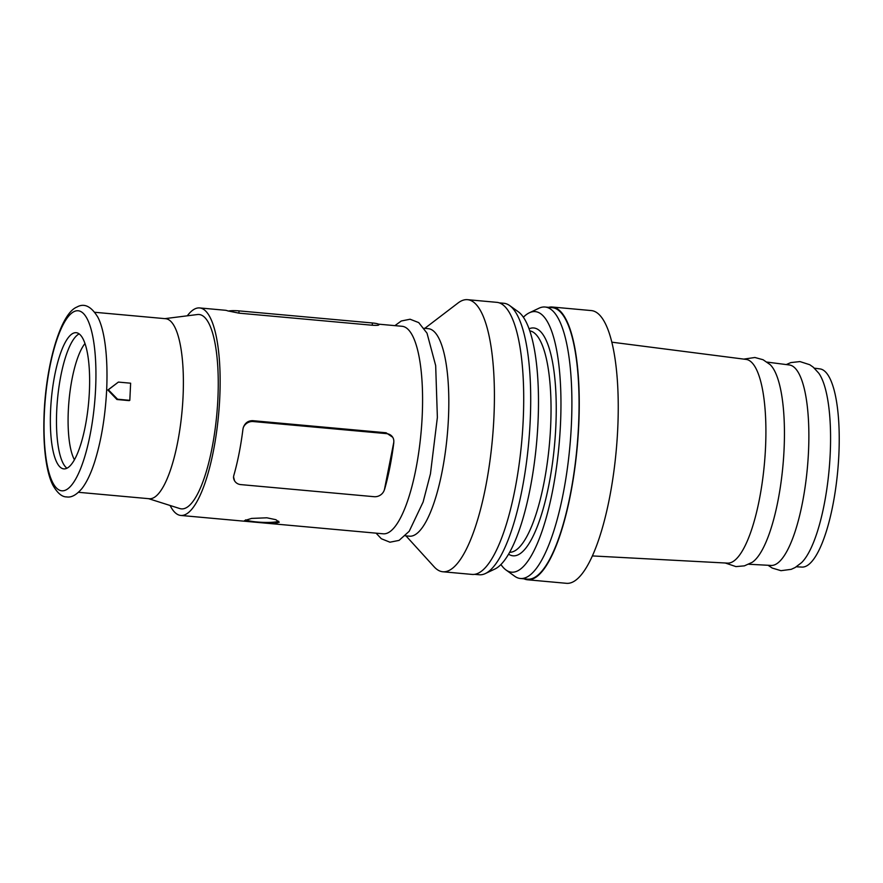 <?xml version="1.0" encoding="UTF-8"?>
<svg xmlns="http://www.w3.org/2000/svg" width="883" height="883" viewBox="0 0 883 883"><rect width="100%" height="100%" fill="white"/><g stroke="black" fill="none" stroke-linecap="round" stroke-linejoin="round"><path stroke-width="1.32" d="M118.388 382.085L107.847 390.021L116.942 399.513L129.183 400.628L129.812 400.33L130.629 383.2L118.388 382.085L108.355 389.778L117.571 399.215L129.812 400.33M94.823 312.284L165.596 318.708A90.375 24.735 95.2 0 1 183.046 396.842A90.375 24.735 95.2 0 1 149.271 498.729L78.499 492.306M187.306 315.805A104.183 28.521 95.2 0 1 199.635 307.935L225.308 310.264A104.183 28.521 -84.8 0 1 227.715 310.871L238.918 313.145L372.273 325.242C376.787 325.507 378.984 325.341 378.862 324.734M378.906 324.834L378.917 324.602A9.128 1.369 2.7 0 0 372.383 322.968L239.028 310.882A9.128 1.369 2.7 0 0 228.3 311.081M199.635 307.935A104.183 28.521 95.2 0 1 219.746 398.001A104.183 28.521 95.2 0 1 180.816 515.451A104.183 28.521 95.2 0 1 170.11 505.484M378.476 324.149L402.074 326.291A104.183 28.521 95.2 0 1 422.184 416.368A104.183 28.521 95.2 0 1 383.255 533.807L251.655 521.875L244.569 520.584L251.589 518.42L266.876 517.802L275.86 519.69L279.227 522.217L274.481 523.597L263.013 522.902M814.402 368.178L819.921 368.895A99.503 27.23 95.2 0 1 838.85 454.888A99.503 27.23 95.2 0 1 801.941 567.085L796.389 566.787M786.256 364.569L790.892 362.582L799.954 361.577L809.755 364.723L813.265 367.196L818.784 373.211A99.834 27.329 95.2 0 1 830.197 454.05A99.834 27.329 95.2 0 1 801.598 562.626L795.097 567.559L791.19 569.347L780.991 570.683L772.261 568.067L768.055 565.275M767.106 362.107L789.336 364.966A100.651 27.55 95.2 0 1 808.486 451.953A100.651 27.55 95.2 0 1 771.157 565.44L748.773 564.248M743.762 359.116L754.899 357.494L763.078 359.734L770.097 364.591A101.578 27.803 95.2 0 1 784.06 449.59A101.578 27.803 95.2 0 1 752.161 562.35L744.38 565.86L735.936 566.599L725.263 563.001M611.798 342.174L746.058 359.403A102.285 27.991 95.2 0 1 765.517 447.802A102.285 27.991 95.2 0 1 727.581 563.122L592.416 555.926M548.63 307.339A136.931 37.483 95.2 0 1 552.294 307.03A136.931 37.483 95.2 0 1 578.729 425.418A136.931 37.483 95.2 0 1 527.559 579.778A136.931 37.483 95.2 0 1 524.005 578.818M552.294 307.03L591.29 310.573A136.931 37.483 95.2 0 1 617.725 428.95A136.931 37.483 95.2 0 1 566.555 583.321L527.559 579.778M523.376 317.24A130.816 35.806 95.2 0 1 529.37 312.781L538.972 308.222A136.291 37.307 95.2 0 1 545.065 307.019A136.291 37.307 95.2 0 1 571.378 424.844A136.291 37.307 95.2 0 1 520.44 578.497A136.291 37.307 95.2 0 1 514.668 576.224L506.036 570.01A130.816 35.806 95.2 0 1 500.948 564.535M545.065 307.019L552.239 307.67A136.291 37.307 95.2 0 1 578.542 425.496A136.291 37.307 95.2 0 1 527.615 579.149L520.44 578.497M529.37 312.781A130.816 35.806 95.2 0 1 560.462 424.723A130.816 35.806 95.2 0 1 506.036 570.01M529.756 330.86A111.192 30.43 95.2 0 1 550.617 426.908A111.192 30.43 95.2 0 1 509.679 552.294M529.038 328.807A114.382 31.302 95.2 0 1 555.804 426.875A114.382 31.302 95.2 0 1 508.597 554.182M499.27 302.869L503.873 303.277A136.291 37.307 95.2 0 1 509.646 305.562L518.277 311.765A130.816 35.806 95.2 0 1 537.99 422.681A130.816 35.806 95.2 0 1 494.944 569.005L485.341 573.564A136.291 37.307 95.2 0 1 479.259 574.756L474.646 574.347M509.646 305.562A136.291 37.307 95.2 0 1 530.186 421.114A136.291 37.307 95.2 0 1 485.341 573.564M424.8 328.355L458.089 302.957A136.6 37.384 95.2 0 1 467.526 299.679A136.6 37.384 95.2 0 1 493.895 417.769A136.6 37.384 95.2 0 1 442.847 571.765A136.6 37.384 95.2 0 1 434.16 566.842L405.981 535.871M467.526 299.679L496.82 302.339A136.6 37.384 95.2 0 1 523.189 420.429A136.6 37.384 95.2 0 1 472.14 574.425L442.847 571.765M424.105 328.288L428.31 328.675A104.183 28.521 95.2 0 1 448.421 418.741A104.183 28.521 95.2 0 1 409.491 536.191L405.286 535.804M164.856 318.642L197.428 314.536A97.594 26.711 95.2 0 1 217.88 398.873A97.594 26.711 95.2 0 1 179.834 508.564L148.532 498.652M66.965 468.233A68.377 18.72 95.2 0 1 56.733 410.319A68.377 18.72 95.2 0 1 79.139 333.895M89.371 391.798A68.377 18.72 95.2 0 1 63.819 468.884A68.377 18.72 95.2 0 1 50.618 409.767A68.377 18.72 95.2 0 1 76.17 332.692A68.377 18.72 95.2 0 1 89.371 391.798M74.437 459.789A62.991 17.241 95.2 0 1 68.322 410.529A62.991 17.241 95.2 0 1 84.978 343.553M245.673 519.844A17.34 2.605 -177.3 0 0 257.063 521.985A17.34 2.605 -177.3 0 0 278.631 521.202M117.571 399.215L116.942 399.513M233.531 476.919L234.558 480.794A9.128 8.201 149.7 0 1 233.531 476.919L233.785 475.562A104.183 28.521 -84.8 0 0 242.924 429.326L243.267 427.659C244.955 422.979 248.112 420.65 252.726 420.672L253.233 421.544A9.128 8.201 149.7 0 0 243.267 427.659M393.829 441.312L393.763 443.001A104.183 28.521 95.2 0 1 384.624 489.237L384.094 490.584A9.128 8.201 149.7 0 0 384.535 489.083L393.675 442.847A9.128 8.201 149.7 0 0 393.829 441.312A9.128 8.201 149.7 0 0 392.814 437.438A9.128 8.201 149.7 0 0 386.588 433.641L253.233 421.544M234.558 480.794A9.128 8.201 149.7 0 0 240.772 484.601L374.127 496.699A9.128 8.201 149.7 0 0 384.094 490.584M392.681 437.24L386.081 432.769L252.726 420.672M44.382 412.659A90.375 24.735 95.2 0 1 74.205 311.533A90.375 24.735 95.2 0 1 95.596 388.906A90.375 24.735 95.2 0 1 65.784 490.032A90.375 24.735 95.2 0 1 44.382 412.659M386.081 432.769L386.588 433.641M238.918 313.145L239.028 310.882M372.273 325.242L372.383 322.968M376.081 533.155L381.335 538.74L389.955 542.206L399.072 540.385L409.215 531.279L423.112 502.019L430.451 473.818L437.372 417.405L435.672 365.573L427.008 333.167L418.719 322.604L410.087 319.227L401.257 321.004L394.911 325.639M106.677 389.668C108.19 354.359 104.095 328.873 97.803 317.129C91.17 306.246 84.205 302.891 76.898 307.063C60.839 313.288 46.324 362.968 44.15 412.88C42.649 447.361 46.556 473.078 52.914 485.22C57.362 493.078 61.953 496.986 66.711 496.919C71.435 497.725 76.545 494.899 82.02 488.442C86.644 482.383 90.75 473.829 94.36 462.791C101.137 441.533 105.243 417.162 106.677 389.668M180.816 515.451L251.445 521.853"/></g></svg>
